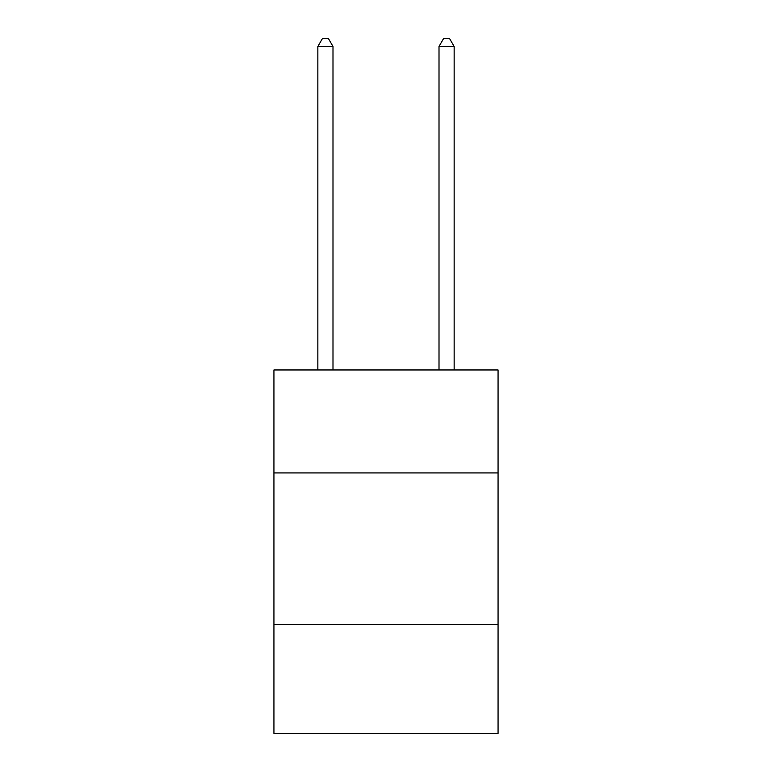<?xml version="1.0" encoding="UTF-8"?>
<svg xmlns="http://www.w3.org/2000/svg" width="772" height="772" viewBox="0 0 772 772"><rect width="100%" height="100%" fill="white"/><g stroke="black" fill="none" stroke-linecap="round" stroke-linejoin="round"><path stroke-width="1.16" d="M498.065 472.927L498.065 369.952L273.935 369.952L273.935 472.927L498.065 472.927L498.065 733.4L273.935 733.4L273.935 472.927M498.065 624.365L273.935 624.365M332.993 369.952L332.993 46.474L317.852 46.474L317.852 369.952M317.852 46.474L322.397 38.6L328.457 38.6L332.993 46.474M454.148 369.952L454.148 46.474L439.007 46.474L439.007 369.952M439.007 46.474L443.543 38.6L449.603 38.6L454.148 46.474"/></g></svg>
